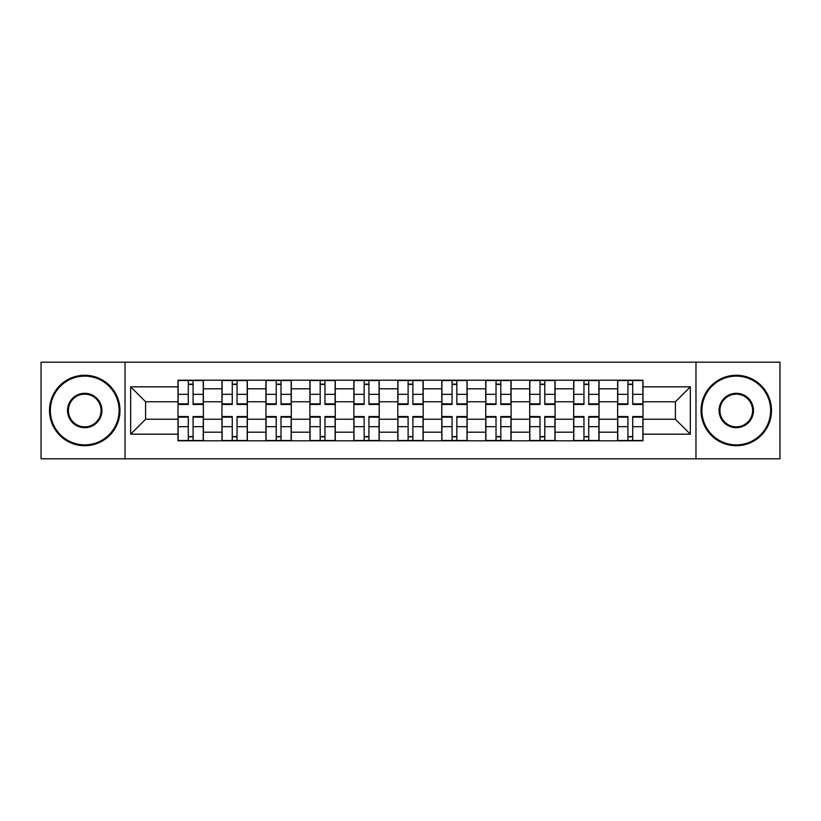 <?xml version="1.0" encoding="UTF-8"?>
<svg xmlns="http://www.w3.org/2000/svg" width="821" height="821" viewBox="0 0 821 821"><rect width="100%" height="100%" fill="white"/><g stroke="black" fill="none" stroke-linecap="round" stroke-linejoin="round"><path stroke-width="1.23" d="M695.972 458.826L779.95 458.826L779.95 362.174L41.05 362.174L41.05 458.826L695.972 458.826L695.972 362.174M221.968 440.795L221.968 388.805L203.372 388.805L203.372 440.795M203.372 388.805L203.372 380.205M221.968 388.805L221.968 380.205M247.337 380.205L247.337 440.795M265.932 440.795L265.932 380.205M291.291 380.205L291.291 440.795M309.897 440.795L309.897 380.205M335.255 380.205L335.255 440.795M353.861 440.795L353.861 380.205M379.22 380.205L379.22 440.795M397.816 440.795L397.816 380.205M423.184 380.205L423.184 440.795M441.78 440.795L441.78 380.205M467.139 380.205L467.139 440.795M485.745 440.795L485.745 380.205M511.103 380.205L511.103 440.795M529.709 440.795L529.709 380.205M555.068 380.205L555.068 440.795M573.663 440.795L573.663 380.205M599.032 380.205L599.032 440.795M617.628 440.795L617.628 380.205M617.628 419.233L599.032 419.233M573.663 419.233L555.068 419.233M529.709 419.233L511.103 419.233M485.745 419.233L467.139 419.233M441.78 419.233L423.184 419.233M397.816 419.233L379.22 419.233M353.861 419.233L335.255 419.233M309.897 419.233L291.291 419.233M265.932 419.233L247.337 419.233M221.968 419.233L203.372 419.233M617.628 401.767L599.032 401.767M573.663 401.767L555.068 401.767M529.709 401.767L511.103 401.767M485.745 401.767L467.139 401.767M441.78 401.767L423.184 401.767M397.816 401.767L379.22 401.767M353.861 401.767L335.255 401.767M309.897 401.767L291.291 401.767M265.932 401.767L247.337 401.767M221.968 401.767L203.372 401.767M145.604 419.233L178.013 419.233L178.013 401.767L145.604 401.767L145.604 419.233L130.662 434.176L130.662 386.824L178.013 386.824L178.013 401.767M642.987 401.767L642.987 419.233L675.396 419.233L675.396 401.767L642.987 401.767L642.987 380.205L178.013 380.205L178.013 386.824M642.987 386.824L690.338 386.824L690.338 434.176L642.987 434.176L642.987 419.233M178.013 419.233L178.013 440.795L642.987 440.795L642.987 434.176M178.013 434.176L130.662 434.176M125.028 458.826L125.028 362.174M193.089 436.567L188.296 436.567M188.296 384.433L193.089 384.433M237.043 436.567L232.261 436.567M232.261 384.433L237.043 384.433M281.008 436.567L276.215 436.567M276.215 384.433L281.008 384.433M324.972 436.567L320.18 436.567M320.18 384.433L324.972 384.433M368.937 436.567L364.144 436.567M364.144 384.433L368.937 384.433M412.891 436.567L408.109 436.567M408.109 384.433L412.891 384.433M456.856 436.567L452.063 436.567M452.063 384.433L456.856 384.433M500.82 436.567L496.028 436.567M496.028 384.433L500.82 384.433M544.785 436.567L539.992 436.567M539.992 384.433L544.785 384.433M588.739 436.567L583.957 436.567M583.957 384.433L588.739 384.433M632.704 436.567L627.911 436.567M627.911 384.433L632.704 384.433M130.662 386.824L145.604 401.767M675.396 419.233L690.338 434.176M675.396 401.767L690.338 386.824M193.089 404.445L193.089 380.492L203.228 380.492L203.228 404.445L193.089 404.445M188.296 384.146L193.089 384.146M183.781 380.492L178.147 380.492L178.147 404.445L188.296 404.445L188.296 380.492L184.212 380.492M178.147 380.492L193.089 380.492M188.296 416.555L188.296 440.508L178.147 440.508L178.147 416.555L188.296 416.555M193.089 436.854L188.296 436.854M188.296 440.508L203.228 440.508L203.228 416.555L193.089 416.555L193.089 440.508L197.173 440.508M237.043 404.445L237.043 380.492L247.193 380.492L247.193 404.445L237.043 404.445M232.261 384.146L237.043 384.146M237.043 380.492L222.111 380.492L222.111 404.445L232.261 404.445L232.261 380.492L228.166 380.492M281.008 404.445L281.008 380.492L291.157 380.492L291.157 404.445L281.008 404.445M276.215 384.146L281.008 384.146M281.008 380.492L266.076 380.492L266.076 404.445L276.215 404.445L276.215 380.492L272.131 380.492M232.261 416.555L232.261 440.508L222.111 440.508L222.111 416.555L232.261 416.555M237.043 436.854L232.261 436.854M232.261 440.508L247.193 440.508L247.193 416.555L237.043 416.555L237.043 440.508L241.138 440.508M276.215 416.555L276.215 440.508L266.076 440.508L266.076 416.555L276.215 416.555M281.008 436.854L276.215 436.854M276.215 440.508L291.157 440.508L291.157 416.555L281.008 416.555L281.008 440.508L285.092 440.508M84.727 444.879A34.379 34.379 0 0 0 119.107 410.5A34.379 34.379 0 0 0 84.727 376.121A34.379 34.379 0 0 0 50.348 410.5A34.379 34.379 0 0 0 84.727 444.879M84.727 375.279A35.221 35.221 0 0 1 119.958 410.5A35.221 35.221 0 0 1 84.727 445.721A35.221 35.221 0 0 1 49.506 410.5A35.221 35.221 0 0 1 84.727 375.279M84.727 427.69A17.19 17.19 0 0 1 67.538 410.5A17.19 17.19 0 0 1 84.727 393.31A17.19 17.19 0 0 1 101.917 410.5A17.19 17.19 0 0 1 84.727 427.69M84.727 394.152A16.348 16.348 0 0 0 68.389 410.5A16.348 16.348 0 0 0 84.727 426.848A16.348 16.348 0 0 0 101.075 410.5A16.348 16.348 0 0 0 84.727 394.152M736.273 444.879A34.379 34.379 0 0 0 770.652 410.5A34.379 34.379 0 0 0 736.273 376.121A34.379 34.379 0 0 0 701.893 410.5A34.379 34.379 0 0 0 736.273 444.879M736.273 375.279A35.221 35.221 0 0 1 771.494 410.5A35.221 35.221 0 0 1 736.273 445.721A35.221 35.221 0 0 1 701.042 410.5A35.221 35.221 0 0 1 736.273 375.279M736.273 427.69A17.19 17.19 0 0 1 719.083 410.5A17.19 17.19 0 0 1 736.273 393.31A17.19 17.19 0 0 1 753.462 410.5A17.19 17.19 0 0 1 736.273 427.69M736.273 394.152A16.348 16.348 0 0 0 719.925 410.5A16.348 16.348 0 0 0 736.273 426.848A16.348 16.348 0 0 0 752.611 410.5A16.348 16.348 0 0 0 736.273 394.152M324.972 404.445L324.972 380.492L335.112 380.492L335.112 404.445L324.972 404.445M320.18 384.146L324.972 384.146M324.972 380.492L310.04 380.492L310.04 404.445L320.18 404.445L320.18 380.492L316.095 380.492M368.937 404.445L368.937 380.492L379.076 380.492L379.076 404.445L368.937 404.445M364.144 384.146L368.937 384.146M368.937 380.492L353.995 380.492L353.995 404.445L364.144 404.445L364.144 380.492L360.06 380.492M412.891 404.445L412.891 380.492L423.041 380.492L423.041 404.445L412.891 404.445M408.109 384.146L412.891 384.146M412.891 380.492L397.959 380.492L397.959 404.445L408.109 404.445L408.109 380.492L404.014 380.492M320.18 416.555L320.18 440.508L310.04 440.508L310.04 416.555L320.18 416.555M324.972 436.854L320.18 436.854M320.18 440.508L335.112 440.508L335.112 416.555L324.972 416.555L324.972 440.508L329.057 440.508M364.144 416.555L364.144 440.508L353.995 440.508L353.995 416.555L364.144 416.555M368.937 436.854L364.144 436.854M364.144 440.508L379.076 440.508L379.076 416.555L368.937 416.555L368.937 440.508L373.021 440.508M408.109 416.555L408.109 440.508L397.959 440.508L397.959 416.555L408.109 416.555M412.891 436.854L408.109 436.854M408.109 440.508L423.041 440.508L423.041 416.555L412.891 416.555L412.891 440.508L416.986 440.508M456.856 404.445L456.856 380.492L467.005 380.492L467.005 404.445L456.856 404.445M452.063 384.146L456.856 384.146M456.856 380.492L441.924 380.492L441.924 404.445L452.063 404.445L452.063 380.492L447.979 380.492M452.063 416.555L452.063 440.508L441.924 440.508L441.924 416.555L452.063 416.555M456.856 436.854L452.063 436.854M452.063 440.508L467.005 440.508L467.005 416.555L456.856 416.555L456.856 440.508L460.94 440.508M500.82 404.445L500.82 380.492L510.96 380.492L510.96 404.445L500.82 404.445M496.028 384.146L500.82 384.146M500.82 380.492L485.888 380.492L485.888 404.445L496.028 404.445L496.028 380.492L491.943 380.492M496.028 416.555L496.028 440.508L485.888 440.508L485.888 416.555L496.028 416.555M500.82 436.854L496.028 436.854M496.028 440.508L510.96 440.508L510.96 416.555L500.82 416.555L500.82 440.508L504.905 440.508M544.785 404.445L544.785 380.492L554.924 380.492L554.924 404.445L544.785 404.445M539.992 384.146L544.785 384.146M544.785 380.492L529.843 380.492L529.843 404.445L539.992 404.445L539.992 380.492L535.908 380.492M539.992 416.555L539.992 440.508L529.843 440.508L529.843 416.555L539.992 416.555M544.785 436.854L539.992 436.854M539.992 440.508L554.924 440.508L554.924 416.555L544.785 416.555L544.785 440.508L548.869 440.508M588.739 404.445L588.739 380.492L598.889 380.492L598.889 404.445L588.739 404.445M583.957 384.146L588.739 384.146M588.739 380.492L573.807 380.492L573.807 404.445L583.957 404.445L583.957 380.492L579.862 380.492M583.957 416.555L583.957 440.508L573.807 440.508L573.807 416.555L583.957 416.555M588.739 436.854L583.957 436.854M583.957 440.508L598.889 440.508L598.889 416.555L588.739 416.555L588.739 440.508L592.834 440.508M632.704 404.445L632.704 380.492L642.853 380.492L642.853 404.445L632.704 404.445M627.911 384.146L632.704 384.146M632.704 380.492L617.772 380.492L617.772 404.445L627.911 404.445L627.911 380.492L623.827 380.492M627.911 416.555L627.911 440.508L617.772 440.508L617.772 416.555L627.911 416.555M632.704 436.854L627.911 436.854M627.911 440.508L642.853 440.508L642.853 416.555L632.704 416.555L632.704 440.508L636.788 440.508M573.663 388.805L555.068 388.805M529.709 388.805L511.103 388.805M485.745 388.805L467.139 388.805M441.78 388.805L423.184 388.805M397.816 388.805L379.22 388.805M353.861 388.805L335.255 388.805M309.897 388.805L291.291 388.805M265.932 388.805L247.337 388.805M617.628 388.805L599.032 388.805M573.663 432.195L555.068 432.195M529.709 432.195L511.103 432.195M485.745 432.195L467.139 432.195M441.78 432.195L423.184 432.195M397.816 432.195L379.22 432.195M353.861 432.195L335.255 432.195M309.897 432.195L291.291 432.195M265.932 432.195L247.337 432.195M221.968 432.195L203.372 432.195M617.628 432.195L599.032 432.195M193.089 403.85L203.228 403.85M193.089 394.326L203.228 394.326M178.147 403.85L188.296 403.85M178.147 394.326L188.296 394.326M188.296 417.15L178.147 417.15M188.296 426.674L178.147 426.674M203.228 417.15L193.089 417.15M203.228 426.674L193.089 426.674M237.043 403.85L247.193 403.85M237.043 394.326L247.193 394.326M222.111 403.85L232.261 403.85M222.111 394.326L232.261 394.326M281.008 403.85L291.157 403.85M281.008 394.326L291.157 394.326M266.076 403.85L276.215 403.85M266.076 394.326L276.215 394.326M232.261 417.15L222.111 417.15M232.261 426.674L222.111 426.674M247.193 417.15L237.043 417.15M247.193 426.674L237.043 426.674M276.215 417.15L266.076 417.15M276.215 426.674L266.076 426.674M291.157 417.15L281.008 417.15M291.157 426.674L281.008 426.674M324.972 403.85L335.112 403.85M324.972 394.326L335.112 394.326M310.04 403.85L320.18 403.85M310.04 394.326L320.18 394.326M368.937 403.85L379.076 403.85M368.937 394.326L379.076 394.326M353.995 403.85L364.144 403.85M353.995 394.326L364.144 394.326M412.891 403.85L423.041 403.85M412.891 394.326L423.041 394.326M397.959 403.85L408.109 403.85M397.959 394.326L408.109 394.326M320.18 417.15L310.04 417.15M320.18 426.674L310.04 426.674M335.112 417.15L324.972 417.15M335.112 426.674L324.972 426.674M364.144 417.15L353.995 417.15M364.144 426.674L353.995 426.674M379.076 417.15L368.937 417.15M379.076 426.674L368.937 426.674M408.109 417.15L397.959 417.15M408.109 426.674L397.959 426.674M423.041 417.15L412.891 417.15M423.041 426.674L412.891 426.674M456.856 403.85L467.005 403.85M456.856 394.326L467.005 394.326M441.924 403.85L452.063 403.85M441.924 394.326L452.063 394.326M452.063 417.15L441.924 417.15M452.063 426.674L441.924 426.674M467.005 417.15L456.856 417.15M467.005 426.674L456.856 426.674M500.82 403.85L510.96 403.85M500.82 394.326L510.96 394.326M485.888 403.85L496.028 403.85M485.888 394.326L496.028 394.326M496.028 417.15L485.888 417.15M496.028 426.674L485.888 426.674M510.96 417.15L500.82 417.15M510.96 426.674L500.82 426.674M544.785 403.85L554.924 403.85M544.785 394.326L554.924 394.326M529.843 403.85L539.992 403.85M529.843 394.326L539.992 394.326M539.992 417.15L529.843 417.15M539.992 426.674L529.843 426.674M554.924 417.15L544.785 417.15M554.924 426.674L544.785 426.674M588.739 403.85L598.889 403.85M588.739 394.326L598.889 394.326M573.807 403.85L583.957 403.85M573.807 394.326L583.957 394.326M583.957 417.15L573.807 417.15M583.957 426.674L573.807 426.674M598.889 417.15L588.739 417.15M598.889 426.674L588.739 426.674M632.704 403.85L642.853 403.85M632.704 394.326L642.853 394.326M617.772 403.85L627.911 403.85M617.772 394.326L627.911 394.326M627.911 417.15L617.772 417.15M627.911 426.674L617.772 426.674M642.853 417.15L632.704 417.15M642.853 426.674L632.704 426.674"/></g></svg>

